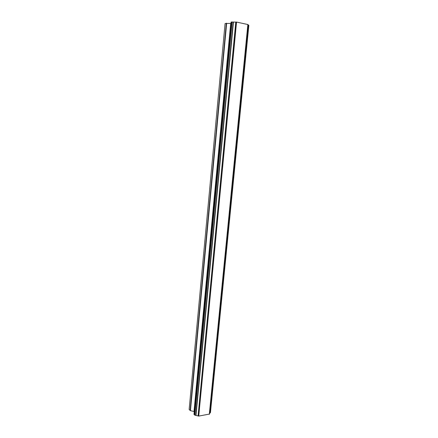 <?xml version="1.0" encoding="UTF-8"?>
<svg xmlns="http://www.w3.org/2000/svg" width="438" height="438" viewBox="0 0 438 438"><rect width="100%" height="100%" fill="white"/><g stroke="black" fill="none" stroke-linecap="round" stroke-linejoin="round"><path stroke-width="0.66" d="M230.974 23.384L225.088 23.521L189.15 409.497L190.437 410.658L194.253 411.561M247.985 24.555L236.547 22.075L231.094 22.119L193.985 414.381L194.822 415.164L198.732 416.1L209.446 414.058M209.457 414.107L247.985 24.517L209.441 414.151M247.963 24.917L248.45 25.07L210.01 413.072L210.448 412.492M210.454 412.541L248.85 25.366L248.45 25.07M209.539 413.269L210.01 413.072M235.792 22.081L198.075 415.87M236.547 22.075L198.732 416.1M247.875 24.419L209.315 414.332M226.331 23.23L190.147 410.515M226.665 23.214L190.437 410.658M230.706 23.389L194.018 411.468M231.149 22.086L194.023 414.474M231.866 21.916L194.598 415.06M232.129 21.9L194.822 415.164M233.186 21.949L195.759 415.383M233.459 21.977L196.005 415.399M236.087 22.059L198.321 416.007M248.592 25.125L210.152 412.99M248.839 25.349L210.437 412.58M231.094 22.119L193.985 414.381"/></g></svg>
